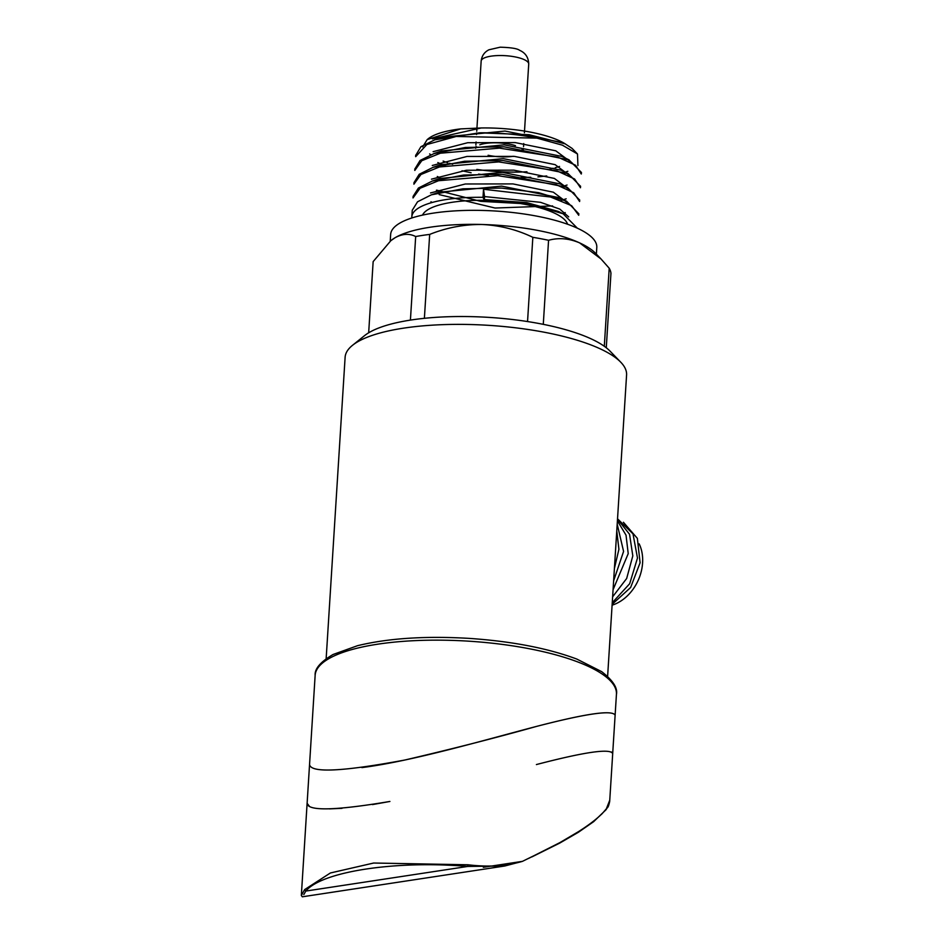 <?xml version="1.0" encoding="UTF-8"?>
<svg xmlns="http://www.w3.org/2000/svg" width="944" height="944" viewBox="0 0 944 944"><rect width="100%" height="100%" fill="white"/><g stroke="black" fill="none" stroke-linecap="round" stroke-linejoin="round"><path stroke-width="1.42" d="M607.617 676.388L626.58 374.969A141.01 40.863 -176.4 0 0 620.751 362.201A141.01 40.863 -176.4 0 0 488.414 325.326A141.01 40.863 -176.4 0 0 352.49 345.327A141.01 40.863 -176.4 0 0 345.115 357.257L326.152 658.676M352.49 345.327L364.478 335.698A129.092 37.418 3.6 0 1 467.386 316.559A129.092 37.418 3.6 0 1 591.097 338.837A129.092 37.418 3.6 0 1 610.06 351.156L620.751 362.201M639.159 543.838A40.12 30.727 114.8 0 1 612.101 605.175M623.418 522.268L637.365 538.375L640.091 562.742L630.627 587.498L612.149 604.337M612.621 596.82L626.663 578.495L632.81 555.874L629.554 534.269L617.506 519.212M612.243 602.756L629.683 583.711L637.483 558.046L632.999 533.856L617.529 518.822M613.069 589.717L628.22 553.632L626.025 535.154L617.4 520.817M614.402 568.465L618.91 549.314L616.774 530.894M613.635 580.796L623.583 551.426L617.199 524.144M528.51 858.462L559.886 842.614L578.589 831.581L559.686 843.075L522.445 861.353L483.316 867.3M522.445 861.353L504.71 866.014L302.304 896.8L301.337 895.526L304.593 889.626L330.376 872.988L373.671 863.028L467.976 864.775C488.225 867.253 506.385 866.108 522.445 861.353L504.71 866.002L467.752 866.439C395.914 860.22 321.751 871.501 305.821 891.065L303.815 894.593M315.143 675.349L309.549 764.487C310.635 773.16 342.412 771.661 404.882 760.014C451.869 749.052 495.789 737.83 536.664 726.373C586.283 713.534 612.444 709.794 615.122 715.151L616.444 694.312A150.946 43.743 -176.4 0 0 468.543 641.165A150.946 43.743 -176.4 0 0 315.143 675.349C314.588 668.777 320.547 661.827 333.031 654.511L357.481 645.708C388.149 638.238 425.366 635.808 469.144 638.38C511.801 641.295 547.697 648.198 576.843 659.077L601.67 671.644C612.845 680.329 617.777 687.881 616.444 694.312M372.491 804.583L389.919 801.456C335.155 810.66 307.555 811.274 307.095 803.273L309.207 806.058M611.358 751.943L612.691 753.536L615.122 715.186C612.408 709.746 586.165 713.511 536.345 726.455C485.417 739.801 411.844 761.324 361.882 767.602M578.129 832.348L578.589 831.581C589.186 824.82 597.21 818.649 602.661 813.079L606.367 808.796L609.635 800.488M606.367 808.796L606.095 809.657C607.818 806.329 608.007 808.902 609.671 801.586L612.703 753.536C610.119 748.273 584.678 751.955 536.404 764.557M307.142 802.955L309.538 764.734M329.409 808.878L342.011 808.335M531.873 856.916L559.792 843.051L578.377 832.278L593.634 821.681L606.095 809.657M567.58 224.247A73.089 21.181 -176.4 0 0 496.249 200.801A73.089 21.181 -176.4 0 0 422.534 215.114M411.879 217.958A83.237 24.119 3.6 0 1 411.844 216.707A83.237 24.119 3.6 0 1 483.009 197.331L484.189 199.786L528.557 203.633L563.131 213.781L558.376 211.456L526.74 202.606L484.355 199.597L484.543 196.564L540.523 202.323L559.768 209.072L568.689 216.872M577.362 228.2L563.131 213.781M521.029 148.173A23.836 6.903 3.6 0 1 522.846 149.931M513.253 156.279A23.836 6.903 3.6 0 1 488.119 155.276M475.764 146.721L475.67 148.291A23.836 6.903 3.6 0 1 476.519 146.686M479.776 144.821A23.836 6.903 3.6 0 1 515.471 145.659M565.126 143.795A74.01 21.452 3.6 0 0 481.216 127.971L460.684 128.891L427.184 139.606L422.664 146.91M559.544 166.439A75.296 21.818 3.6 0 1 555.084 167.749M553.219 168.221A75.296 21.818 3.6 0 1 550.104 168.917M526.964 171.773A75.296 21.818 3.6 0 1 476.862 169.401M452.683 164.268A75.296 21.818 3.6 0 1 449.391 163.265M447.739 162.734A75.296 21.818 3.6 0 1 443.114 161.07M430.759 154.757A75.296 21.818 3.6 0 1 429.638 153.919M427.184 139.606L428.246 138.744A75.296 21.818 3.6 0 1 460.684 128.891M412.327 210.158L417.543 201.792L431.349 194.83L462.879 188.812L501.37 188.057L538.646 192.647L566.53 201.202L578.743 213.722M579.699 199.963L579.604 201.52L573.728 192.777L556.24 184.682L497.783 175.655L438.523 180.729L420.08 188.257L413.024 197.945L413.118 196.387L418.404 188.045L432.21 181.095L463.681 175.029L502.267 174.298L567.391 187.443L579.545 199.951M580.572 186.192L580.466 187.75L574.601 179.006L557.09 170.923L498.644 161.896L439.456 166.958L420.941 174.498L413.909 184.186L413.991 182.629L419.23 174.274L433.095 167.336L464.531 161.247L503.152 160.551L568.182 173.696L580.43 186.18M414.959 168.858L420.045 160.492L434.016 153.589L465.333 147.476L503.99 146.792L568.996 159.925L581.386 172.422M415.891 155.111L420.918 146.709L434.818 139.806L479.469 132.821L529.136 134.721L565.161 143.854L572.064 148.385L577.504 153.99L562.412 145.175L536.924 138.119L456.235 136.467L426.877 144.515L415.714 156.657M483.009 197.331L483.517 189.248L484.543 196.564M581.233 173.979L575.533 165.235L557.951 157.176L499.47 148.137L440.364 153.211L421.756 160.728L414.829 170.416M436.647 190.157L480.626 201.343L530.965 204.069M578.837 213.722L578.731 215.279L571.616 205.686L550.564 197.013L483.517 189.248M536.924 138.119A83.237 24.119 -176.4 0 0 479.469 132.821M368.667 332.807L373.151 261.606L390.84 240.685L395.135 237.687C402.51 233.687 409.366 233.298 415.679 236.543L410.416 320.11M424.387 318.317L429.673 234.419C446.536 227.646 463.964 224.342 481.971 224.483A107.25 31.081 -176.4 0 0 395.135 237.687A107.25 31.081 -176.4 0 0 391.347 240.272A107.25 31.081 -176.4 0 0 390.863 240.673M429.673 234.419A119.168 34.539 -176.4 0 0 415.679 236.543M543.284 324.347L548.57 240.283A119.168 34.539 -176.4 0 0 532.841 237.322C516.875 229.628 499.919 225.345 481.971 224.483A107.25 31.081 -176.4 0 1 579.604 242.879A107.25 31.081 3.6 0 1 595.369 253.11L601.045 258.975M548.57 240.283C558.671 237.499 569.02 238.372 579.604 242.879L601.033 258.986L609.21 268.238A119.168 34.539 3.6 0 1 610.957 273.335L606.272 347.758M527.543 321.562L532.841 237.322M604.302 346.283L609.21 268.238M390.226 241.192L390.651 234.419A103.274 29.937 3.6 0 1 495.6 211.031A103.274 29.937 3.6 0 1 596.797 247.387L596.372 254.148M439.161 163.17L441.945 164.386M442.606 164.657L445.096 165.637M462.017 170.77L471.127 172.764M478.573 174.097L488.26 175.466M521.076 177.484L530.776 177.283M537.938 176.858L546.741 175.962M565.196 172.186L567.84 171.277M577.917 165.589L577.504 154.002M481.216 127.971L432.34 138.886M572.512 163.288L555.792 150.816L515.247 142.591L467.717 142.709L433.107 151.677M571.816 177.177L555.155 164.657L514.527 156.397L466.961 156.456L432.269 165.483M570.955 190.971L554.399 178.428L513.843 170.156L466.36 170.25L431.455 179.171M570.046 204.718L553.349 192.198L512.981 183.915L465.345 183.986L430.523 192.954M431.373 194.818L439.066 192.246L501.571 186.121L559.237 197.697L566.553 201.202M439.975 178.475L502.468 172.363L560.134 183.938M552.641 205.945L495.069 208.034L439.172 194.594M440.883 164.74L503.258 158.639L560.842 170.168M433.969 153.53L441.662 150.957L504.12 144.845L561.763 156.409M442.535 137.187L505.016 131.063L562.695 142.627M467.976 864.775L467.752 866.439L305.821 891.065L304.593 889.626M601.47 814.353L602.661 813.079L601.47 814.353M524.239 59.649A23.836 6.903 -176.4 0 0 497.842 55.566A23.836 6.903 -176.4 0 0 481.157 61.089C481.782 55.873 484.366 52.097 488.933 49.784L500.143 47.2C510.822 47.495 517.3 48.522 519.578 50.292C525.442 52.84 528.498 57.431 528.723 64.074A23.836 6.903 -176.4 0 0 524.239 59.649M301.337 895.526L307.095 803.592M534.788 726.856L536.003 726.55M523.318 149.99L523.424 148.456M523.542 146.568L523.731 143.559M524.404 132.797L528.723 64.074M475.87 145.046L476.071 141.978M476.531 134.508L476.637 132.951M476.744 131.251L476.932 128.219M476.944 128.006L481.157 61.089M581.339 173.979L581.433 172.433M411.844 216.707L412.257 210.158M414.758 170.416L414.853 168.858M415.62 156.645L415.714 155.099M437.815 162.557L440.836 164.008M564.831 172.315L562.884 172.964M439.975 177.779L437.284 176.481M562.022 186.723L564.028 186.051M564.323 185.956L567.061 185.036M439.113 191.538L436.423 190.24M561.125 200.494L563.155 199.821M563.462 199.715L566.164 198.818M432.305 202.441L430.936 201.792M562.589 213.486L565.22 212.601M432.246 181.059L439.928 178.487M567.415 187.443L560.111 183.927M433.107 167.289L440.801 164.716M568.276 173.672L560.972 170.156M569.149 159.914L561.845 156.397M434.842 139.759L442.524 137.187"/></g></svg>

